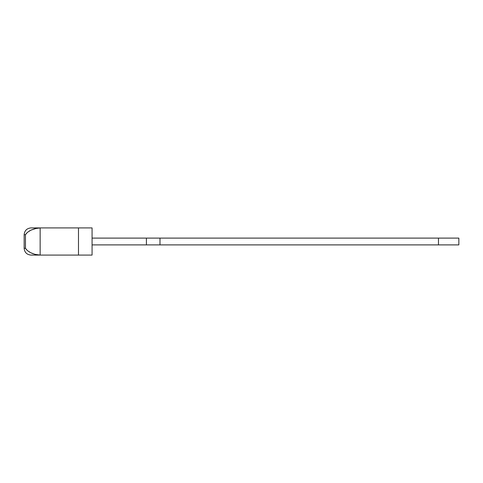 <?xml version="1.0" encoding="UTF-8"?>
<svg xmlns="http://www.w3.org/2000/svg" width="483" height="483" viewBox="0 0 483 483"><rect width="100%" height="100%" fill="white"/><g stroke="black" fill="none" stroke-linecap="round" stroke-linejoin="round"><path stroke-width="0.72" d="M26.879 250.116L25.436 248.292L25.436 234.708L24.15 234.708L24.15 248.292L25.436 248.292L27.416 250.605L25.436 248.292L24.15 248.292L24.15 234.708C24.567 230.596 26.831 228.332 30.942 227.916L40.143 227.916L40.143 255.084L30.942 255.084L40.143 255.084L35.024 254.36L30.67 252.712L27.416 250.605L25.436 248.292L25.436 234.708L24.15 234.708L24.15 248.292L25.436 248.292L27.416 250.605L30.67 252.712L35.024 254.36L40.143 255.084L35.024 254.36L30.67 252.712L27.416 250.605L30.67 252.712M159.994 238.107L146.409 238.107L159.994 238.107L146.409 238.107L146.409 244.893L159.994 244.893L159.994 238.107L438.473 238.107L438.473 244.893L159.994 244.893L159.994 238.107L438.473 238.107L438.473 244.893L458.85 244.893L159.994 244.893L159.994 238.107L458.85 238.107L458.85 244.893L458.85 238.107L438.473 238.107L458.85 238.107L458.85 244.893L92.072 244.893M34.848 228.688L31.286 229.993L36.744 228.248L40.143 227.916L35.024 228.64L40.143 227.916L35.024 228.64L30.67 230.288L27.416 232.395L25.436 234.708L27.416 232.395L30.67 230.288L35.024 228.64L40.143 227.916L78.487 227.916L78.487 255.084L92.072 255.084L78.487 255.084L78.487 227.916L40.143 227.916L92.072 227.916L92.072 255.084L92.072 227.916L78.487 227.916L92.072 227.916L92.072 255.084L40.143 255.084L34.848 254.312M78.487 227.916L78.487 255.084L40.143 255.084L40.143 227.916L30.942 227.916M92.072 238.107L146.409 238.107L92.072 238.107L146.409 238.107L146.409 244.893L159.994 244.893M25.466 248.347L25.436 234.708L27.416 232.395L30.67 230.288L35.024 228.64M25.436 234.708L24.15 234.708M78.487 255.084L40.143 255.084L40.143 227.916L35.404 228.537M146.409 238.107L146.409 244.893M438.473 238.107L438.473 244.893M29.451 252.041L29.004 251.77M31.286 253.007L33.085 253.75M35.404 254.463L40.143 255.084M25.466 234.653L26.879 232.884M29.004 231.23L30.236 230.512M24.15 248.292C24.567 252.404 26.831 254.668 30.942 255.084"/></g></svg>

